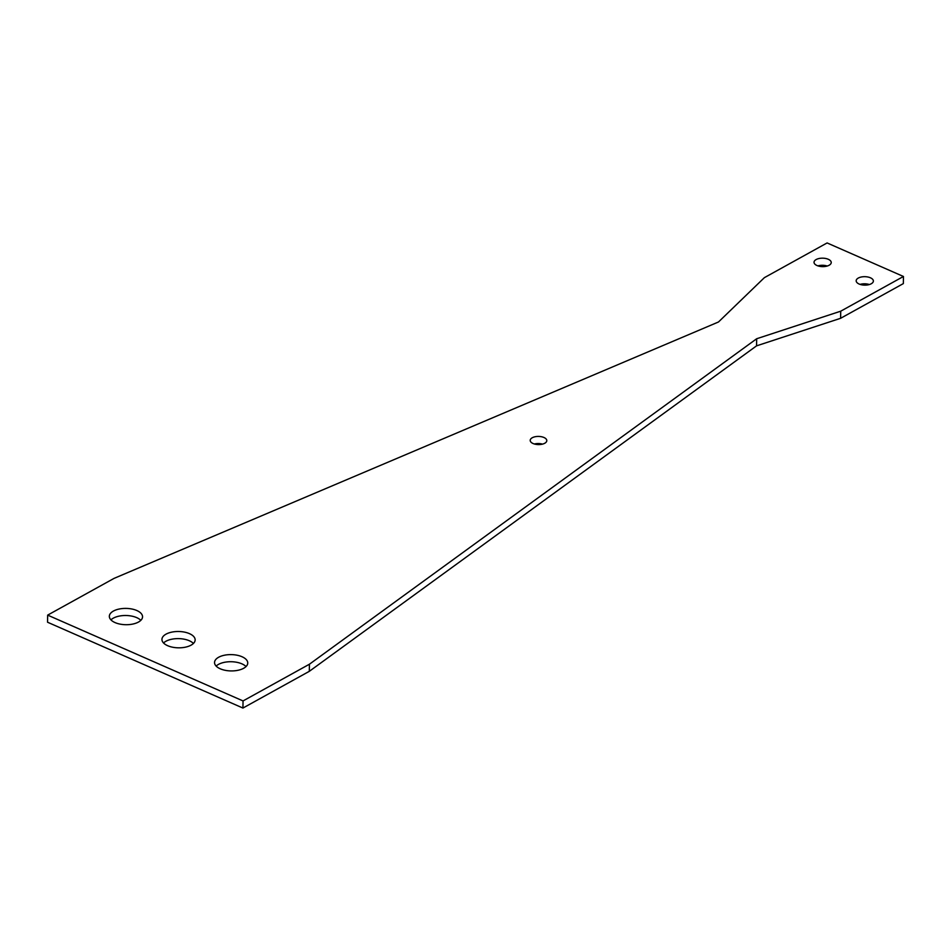 <?xml version="1.0" encoding="UTF-8"?>
<svg xmlns="http://www.w3.org/2000/svg" width="951" height="951" viewBox="0 0 951 951"><rect width="100%" height="100%" fill="white"/><g stroke="black" fill="none" stroke-linecap="round" stroke-linejoin="round"><path stroke-width="1.43" d="M534.391 443.998A8.297 4.077 -179.1 0 1 542.51 444.129M543.948 437.496A8.297 4.077 0.9 0 0 535.092 436.747A8.297 4.077 0.9 0 0 530.206 440.372A8.297 4.077 0.9 0 0 533.059 443.523A8.297 4.077 0.9 0 0 541.915 444.26A8.297 4.077 0.9 0 0 546.801 440.634A8.297 4.077 0.9 0 0 543.948 437.496M817.931 265.876A8.607 4.232 -179.1 0 1 827.215 266.03M828.273 259.278A8.607 4.232 0.9 0 0 819.096 258.506A8.607 4.232 0.9 0 0 814.032 262.262A8.607 4.232 0.9 0 0 816.98 265.519A8.607 4.232 0.9 0 0 826.169 266.292A8.607 4.232 0.9 0 0 831.233 262.535A8.607 4.232 0.9 0 0 828.273 259.278M860.073 284.397A8.607 4.232 -179.1 0 1 869.357 284.539M870.415 277.787A8.607 4.232 0.9 0 0 861.237 277.014A8.607 4.232 0.9 0 0 856.173 280.771A8.607 4.232 0.9 0 0 859.133 284.028A8.607 4.232 0.9 0 0 868.311 284.801A8.607 4.232 0.9 0 0 873.375 281.044A8.607 4.232 0.9 0 0 870.415 277.787M163.548 642.983A16.595 8.155 -179.1 0 1 189.32 640.748A16.595 8.155 -179.1 0 1 193.422 643.458M189.439 633.639A16.595 8.155 0.9 0 0 171.715 632.142A16.595 8.155 0.9 0 0 161.943 639.405A16.595 8.155 0.9 0 0 167.649 645.693A16.595 8.155 0.9 0 0 185.374 647.179A16.595 8.155 0.9 0 0 195.145 639.928A16.595 8.155 0.9 0 0 189.439 633.639M110.946 619.874A16.595 8.155 -179.1 0 1 136.718 617.639A16.595 8.155 -179.1 0 1 140.819 620.349M136.837 610.53A16.595 8.155 0.9 0 0 119.125 609.044A16.595 8.155 0.9 0 0 109.341 616.296A16.595 8.155 0.9 0 0 115.047 622.584A16.595 8.155 0.9 0 0 132.771 624.07A16.595 8.155 0.9 0 0 142.543 616.819A16.595 8.155 0.9 0 0 136.837 610.53M216.15 666.092A16.595 8.155 -179.1 0 1 241.923 663.857A16.595 8.155 -179.1 0 1 246.024 666.556M242.041 656.749A16.595 8.155 0.9 0 0 224.317 655.251A16.595 8.155 0.9 0 0 214.546 662.514A16.595 8.155 0.9 0 0 220.252 668.791A16.595 8.155 0.9 0 0 237.976 670.289A16.595 8.155 0.9 0 0 247.747 663.025A16.595 8.155 0.9 0 0 242.041 656.749M242.933 708.055L309.313 671.323L756.556 345.855L840.613 318.3L903.343 283.6L903.45 276.479L827.097 242.945L764.378 277.656L718.492 321.985L114.049 578.386L47.657 615.119L47.55 622.227L242.933 708.055L243.04 700.935L47.657 615.119M243.04 700.935L309.432 664.214L756.675 338.746L840.72 311.191L903.45 276.479M309.313 671.323L309.432 664.214M756.556 345.855L756.675 338.746M840.613 318.3L840.72 311.191"/></g></svg>
